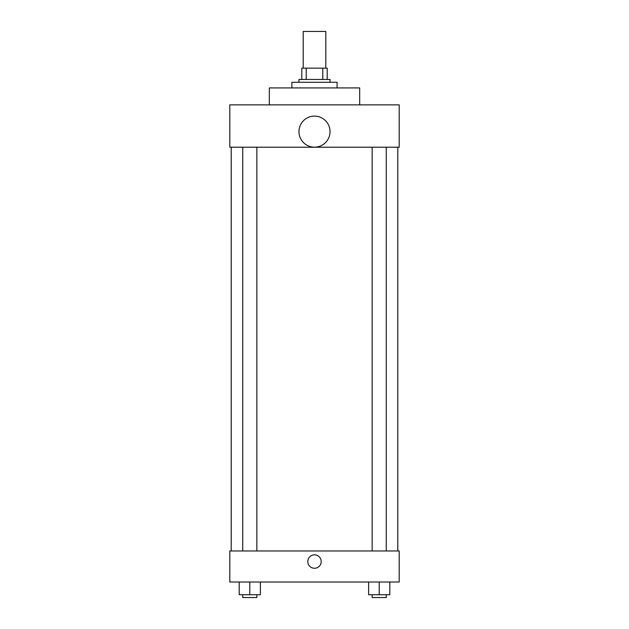 <?xml version="1.0" encoding="UTF-8"?>
<svg xmlns="http://www.w3.org/2000/svg" width="629" height="629" viewBox="0 0 629 629"><rect width="100%" height="100%" fill="white"/><g stroke="black" fill="none" stroke-linecap="round" stroke-linejoin="round"><path stroke-width="0.94" d="M325.791 68.152L325.791 31.45L303.209 31.45L303.209 68.152M306.213 79.451L306.213 68.152L301.794 68.152L301.794 79.451L301.794 68.152M306.213 68.152L327.206 68.152L327.206 79.451M322.787 79.451L322.787 68.152M298.972 82.273L298.972 79.451L330.028 79.451L330.028 82.273M337.089 87.918L337.089 82.273L291.911 82.273L291.911 87.918M359.678 104.862L359.678 87.918L269.322 87.918L269.322 104.862M229.797 104.862L399.203 104.862L399.203 147.21L229.797 147.21L229.797 104.862M298.972 131.634A15.528 15.528 0 0 0 322.268 145.087A15.528 15.528 0 0 0 322.268 118.189A15.528 15.528 0 0 0 298.972 131.634M231.205 550.965L231.205 147.21M372.156 147.21L372.156 550.965M242.731 550.965L242.731 147.21M229.797 550.965L399.203 550.965L399.203 582.022L229.797 582.022L229.797 550.965M314.5 568.254A6.707 6.707 0 0 1 308.69 558.198A6.707 6.707 0 0 1 320.31 558.198A6.707 6.707 0 0 1 314.5 568.254M368.625 582.022L368.625 594.727L389.799 594.727L389.799 582.022L389.799 594.727M379.216 594.727L379.216 582.022M386.269 594.727L386.269 597.55L372.156 597.55L372.156 594.727M239.201 582.022L239.201 594.727L260.375 594.727L260.375 582.022L260.375 594.727M249.784 594.727L249.784 582.022M256.844 594.727L256.844 597.55L242.731 597.55L242.731 594.727M397.795 550.965L397.795 147.21M386.269 147.21L386.269 550.965M256.844 550.965L256.844 147.21"/></g></svg>
